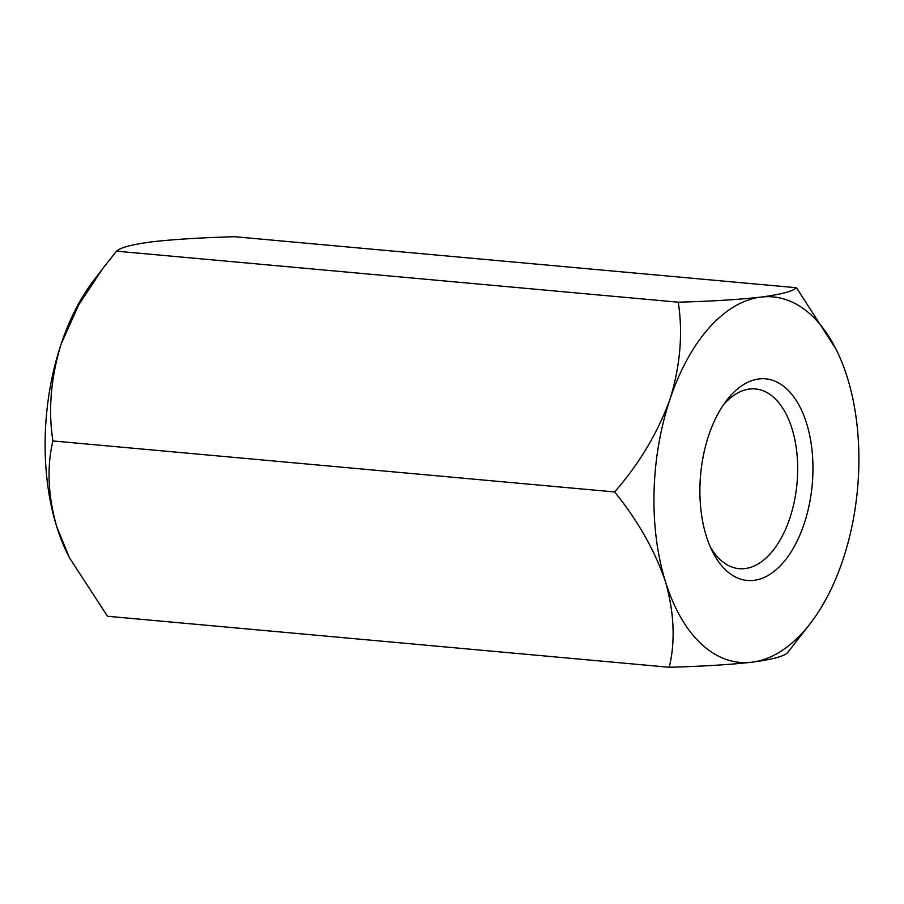 <?xml version="1.0" encoding="UTF-8"?>
<svg xmlns="http://www.w3.org/2000/svg" width="904" height="904" viewBox="0 0 904 904"><rect width="100%" height="100%" fill="white"/><g stroke="black" fill="none" stroke-linecap="round" stroke-linejoin="round"><path stroke-width="1.36" d="M842.833 560.073A183.489 101.542 95.2 0 0 847.33 377.533A183.489 101.542 95.2 0 0 836.008 349.17A183.489 101.542 95.2 0 0 760.919 297.1C780.785 294.478 792.639 291.359 796.492 287.732L234.746 236.724C201.298 237.662 173.749 239.357 152.087 241.809C132.063 244.464 120.209 247.594 116.526 251.176L678.271 302.196C711.38 301.281 738.941 299.586 760.919 297.1A183.489 101.542 95.2 0 0 670.011 399.218A183.489 101.542 95.2 0 0 665.502 581.758A183.489 101.542 95.2 0 0 751.913 662.191A183.489 101.542 95.2 0 0 811.204 622.325A183.489 101.542 95.2 0 0 842.833 560.073M836.008 349.17L796.492 287.732M706.261 535.982A101.237 56.025 -84.8 0 1 726.194 400.935A101.237 56.025 -84.8 0 1 802.978 413.422A101.237 56.025 -84.8 0 1 790.288 553.18A101.237 56.025 -84.8 0 1 712.51 551.632A101.237 56.025 -84.8 0 1 706.261 535.982M811.204 622.325L787.474 652.824C783.791 656.406 771.937 659.536 751.913 662.191C730.251 664.643 702.702 666.338 669.254 667.276C675.457 641.173 674.203 612.663 665.502 581.758C654.903 550.694 637.953 520.76 614.652 491.957C639.275 463.763 657.728 432.846 670.011 399.218C680.283 365.804 683.029 333.463 678.271 302.196M669.254 667.276L107.508 616.268L69.495 557.824L56.669 526.467C47.968 495.573 46.714 467.063 52.907 440.949C48.093 410.077 50.85 377.736 61.167 343.927L78.637 305.01L103.011 268.16L116.526 251.176M614.652 491.957L52.907 440.949M710.352 547.033A90.219 49.935 95.2 0 0 739.122 568.672A90.219 49.935 95.2 0 0 797.012 483.335A90.219 49.935 95.2 0 0 755.45 388.957A90.219 49.935 95.2 0 0 724.036 404.167A90.219 49.935 95.2 0 0 723.245 405.06M101.802 269.754L92.796 281.675A183.489 101.542 95.2 0 0 61.167 343.927A183.489 101.542 95.2 0 0 56.669 526.467A183.489 101.542 95.2 0 0 67.992 554.83L69.495 557.824"/></g></svg>
